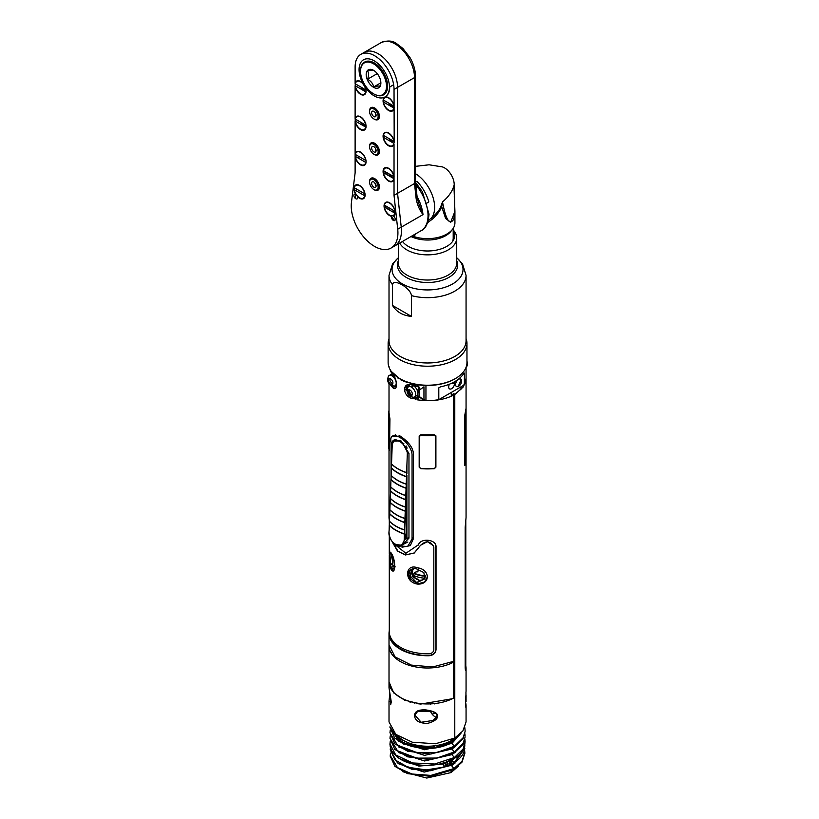 <?xml version="1.0" encoding="UTF-8"?>
<svg xmlns="http://www.w3.org/2000/svg" width="819" height="819" viewBox="0 0 819 819"><rect width="100%" height="100%" fill="white"/><g stroke="black" fill="none" stroke-linecap="round" stroke-linejoin="round"><path stroke-width="1.23" d="M389.015 681.91L393.744 692.925L404.535 700.112L420.72 704.074L452.487 698.72L454.78 697.542L454.78 738.021L435.432 743.765L412.244 742.198L395.802 734.356L389.015 721.908L389.015 701.136L389.875 693.243L389.015 701.136M389.015 682.114L389.015 687.909L391.257 702.006L389.015 701.146M414.588 715.468C414.68 711.363 418.448 709.52 425.89 709.93C433.579 711.005 437.53 713.021 437.735 715.97C437.541 719.154 434.142 721.621 427.538 723.392C419.113 723.29 414.793 720.659 414.588 715.468L417.813 711.199C420.966 709.653 425.061 709.561 430.129 710.923C434.224 711.906 436.527 713.482 437.039 715.663C437.244 716.871 435.954 718.458 433.159 720.444L421.14 722.256L415.161 715.396M455.712 737.448A33.681 19.451 180 0 1 451.361 740.54L451.361 739.711L451.361 740.54A33.681 19.451 180 0 1 397.727 735.831M391.257 702.006L390.663 704.749L390.356 695.392M417.823 711.199L432.381 711.322M434.305 703.941A7.606 4.392 -120 0 0 433.589 703.685M431.193 703.859A7.606 4.392 -120 0 0 431.183 703.859L430.456 704.268M437.162 715.867L433.179 720.433M430.323 710.974A7.606 4.392 -120 0 0 436.527 717.321M391.318 371.447L401.505 380.272L417.618 385.37L417.383 386.711L412.018 385.012C402.129 381.398 402.119 395.772 412.018 398.556L417.383 399.048L417.618 399.887L418.878 396.437L423.74 400.532L424.713 400.573C435.626 401.054 445.188 399.293 453.388 395.27L453.388 661.404L432.76 666.963L411.363 665.11L395.086 656.91L389.015 644.922L389.015 633.496A38.524 22.246 0 0 0 429.228 655.722C433.364 655.19 435.626 653.142 436.036 649.58L436.036 547.031C436.66 539.209 420.69 537.714 418.427 544.778L405.876 553.286L393.315 543.263M391.011 385.247L392.281 387.152C397.829 393.294 397.819 378.9 392.281 373.618L390.376 371.12L390.315 369.615M390.305 639.209L390.612 638.595M423.74 400.532L417.618 399.887M401.996 547.225L410.309 545.618L413.421 538.615L413.421 453.91C413.145 447.87 408.773 441.943 400.296 436.138L392.403 436.527M389.291 630.313L389.056 632.524A38.524 22.246 0 0 0 389.015 633.496M389.967 564.885L389.967 566.431M389.649 524.15L389.015 517.936L389.015 449.518M434.254 468.744L435.903 467.209L435.903 435.903L434.254 434.746L420.771 434.776L419.174 435.933L419.174 467.178L420.823 468.714L434.254 468.744M389.506 450.44L389.936 418.959L389.015 412.786L389.015 383.425M389.936 440.663L389.527 443.325M392.311 385.944L392.281 387.152M415.305 385.769L412.018 385.012M412.018 398.556L412.233 397.819L415.468 398.515L415.305 399.262M433.753 747.767L433.753 745.904M423.74 746.109L423.74 748.146M418.959 745.597L418.959 747.727M447.164 766.072L445.29 764.987L445.29 766.758L445.29 763.339M445.29 745.014L445.29 743.314M439.608 746.723L439.608 744.942M423.515 748.136L423.515 746.099M434.428 745.822L434.428 747.686M458.312 766.256L451.545 772.174L451.146 771.017L450.726 772.645L426.771 778.05L402.815 771.723M390.253 756.162L394.881 766.308L407.524 773.627L430.436 776.361L453.91 769.481L453.91 768.57L453.91 769.481L461.998 762.131L464.823 753.378M398.986 763.973L424.181 772.071L451.33 765.304L453.91 768.57L430.886 775.409L411.957 773.996L397.45 767.608L390.253 755.456L390.499 753.101M453.777 762.499L451.279 764.219M444.543 767.004L453.961 762.724L451.658 759.889L443.171 764.066L444.543 767.004L426.146 769.921L408.108 767.29L395.024 759.909L390.253 749.835L397.461 762.909L411.896 769.276L430.763 770.72L453.91 763.871L453.91 762.745L453.91 763.871L464.823 748.31M390.253 749.835L390.417 747.901M390.039 745.802L391.257 750.153C396.386 758.036 404.627 762.827 415.97 764.516C426.085 766.082 435.636 765.478 444.615 762.704L454.238 758.466L454.299 757.565L454.299 758.425C459.633 755.159 463.022 751.269 464.475 746.754L465.1 741.748L463.063 749.068L454.35 757.524L451.945 754.616L454.35 757.524M391.257 750.153L389.977 744.42M390.223 741.574L389.977 743.918L395.72 754.985L412.612 762.96L434.674 764.004L454.299 757.565M389.977 738.298L394.717 749.344L407.616 756.828L430.876 759.663L454.238 752.896L454.299 751.944L454.299 752.856L463.042 744.41L465.1 737.039L463.073 743.437L454.35 751.914L451.945 749.006L454.299 751.944L436.977 758.046L416.728 758.138L397.44 750.757L389.977 738.298L390.223 735.953M389.977 732.688L394.717 743.724L407.627 751.218L430.886 754.043L454.299 747.245L454.299 746.334L454.299 747.245L463.052 738.779L465.1 731.418L463.073 737.817L454.35 746.293L451.945 743.386L454.299 746.334L436.967 752.426L416.717 752.518L397.44 745.136L389.977 732.688L390.223 730.323M389.977 726.781L397.901 739.854C405.579 745.73 416.738 748.566 431.378 748.392C439.568 747.788 446.887 745.566 453.337 741.738L451.648 742.014M394.226 732.933L396.488 737.284L400.327 740.939L411.558 746.201L424.539 748.177L434.449 747.686L443.878 745.515L451.934 741.84L451.934 743.396L451.934 741.84L459.705 734.428M431.378 748.392L403.716 744.061L394.574 737.96L389.977 727.067M389.987 727.507L390.028 726.893M410.339 743.509L410.339 745.833M435.595 713.277L432.084 714.086M409.991 702.047L409.776 701.453M447.389 742.495L447.389 744.164M447.389 762.499L447.389 765.745L449.764 764.373L449.764 761.373M449.764 743.028L449.764 741.4M399.733 740.489L399.733 737.755M408.016 742.628L407.698 744.901L407.698 743.335L408.527 742.843M415.704 747.194L415.704 744.993M411.322 743.826L411.312 746.129M402.088 739.526L402.088 742.137M404.637 743.55L404.637 741.052M403.798 380.722L403.798 381.398M403.798 439.291L403.798 440.315M403.798 443.263L403.798 443.898M394.543 644.973A33.569 19.38 180 0 1 394.287 644.092M451.279 396.263L451.279 392.516L450.092 393.14M418.345 397.932L414.281 397.123M411.66 396.201L407.391 390.95M406.941 390.52L404.473 389.301M396.027 385.984L395.608 385.288M413.421 537.182L412.018 539.997M396.836 530.661L396.068 530.241M398.321 436.619L399.262 435.575M409.029 574.989L409.029 572.563M395.301 434.398L395.301 435.606M452.641 395.096L451.279 395.823M406.101 381.685L406.101 382.36M406.101 385.565L406.101 390.131M406.101 441.492L406.101 442.444M406.101 445.915L406.101 447M406.101 488.042L406.101 496.611M406.101 497.901L406.101 539.004M390.499 568.243L390.499 567.434M435.595 544.789L435.913 649.272C435.524 652.876 433.282 654.913 429.197 655.405A37.971 21.929 180 0 1 389.609 634.541M418.304 545.085L418.56 544.471M433.63 545.802L427.375 541.656L420.587 545.249L414.219 552.958L405.702 554.872L397.942 551.136L392.751 542.628M390.079 565.632L390.079 566.932M420.587 545.249L414.219 553.05L405.395 554.975L397.481 550.992L392.26 541.994M389.588 523.679L389.639 524.201M389.813 565.663L389.813 563.626M420.536 545.403C426.054 540.161 430.487 540.735 433.824 547.123L433.824 649.662C433.558 652.067 432.012 653.429 429.217 653.767A38.247 22.082 180 0 1 389.291 631.705L389.291 555.047L390.653 568.601C395.761 577.856 396.283 558.783 390.663 552.364L389.291 555.047M417.547 584.08C430.497 584.786 430.569 569.43 417.547 567.833C404.852 562.766 403.767 582.329 417.547 584.08M417.25 582.524L424.846 578.838L423.853 572.573L416.451 568.847C406.521 566.779 406.521 579.739 416.451 582.37L417.25 582.524L419.389 580.313A8.313 6.552 -155.1 0 0 425.204 577.815M416.451 582.37L410.145 575.962L411.609 569.389M412.786 568.99L412.315 575.317M416.697 579.268L419.4 580.302M427.559 576.627L424.662 582.002L417.618 583.927L408.476 577.549L408.824 569.246M390.991 567.362L391.216 567.792C395.28 573.28 395.28 560.247 391.216 554.279L389.987 552.395L389.66 558.21L390.991 567.362L394.686 566.062M393.581 568.652L391.216 567.792M393.427 570.7L390.919 568.56L389.69 550.737M409.797 384.654L408.63 386.732M408.804 389.793L409.367 391.451M410.032 392.782L410.862 394.031M410.974 394.185L411.977 395.301M411.281 395.69A7.719 4.453 60 0 1 408.118 390.192M407.78 387.479A7.719 4.453 60 0 1 408.835 384.654M410.708 383.886A7.719 4.453 60 0 1 412.909 384.449M391.062 479.207L391.062 442.147C388.175 427.426 410.473 440.294 412.07 454.279L412.07 538.984L407.688 546.529L398.966 545.884M402.917 544.553L408.968 538.134L408.968 453.429L400.962 440.857L392.874 441.134M423.955 399.918L419.052 396.335L419.052 390.376L423.955 386.803L423.955 399.918M389.045 366.646L389.015 367.291M450.921 662.602L450.921 663.441M391.871 641.021L391.687 641.625M452.641 395.638L452.641 394.85L453.982 394.072L453.982 660.145L453.388 660.513M395.106 385.769L396.58 386.005M398.198 378.296L397.696 377.344M397.461 377.18A7.719 4.453 60 0 1 397.993 378.153M396.406 386.732A7.719 4.453 60 0 1 394.011 386.128L393.97 388.482M466.062 378.419L466.062 408.272L464.752 415.376L464.752 465.571L466.062 461.169L466.062 516.932A38.524 22.246 180 0 1 466.042 517.731L465.182 527.282L465.182 667.71C465.397 670.904 465.683 671.467 466.042 669.399A38.524 22.246 0 0 0 466.062 668.591L466.062 690.612A38.524 22.246 180 0 1 465.95 692.331L465.95 695.249A38.524 22.246 180 0 1 465.52 697.276L465.52 706.92A38.524 22.246 0 0 0 465.95 704.893L465.95 707.667A38.524 22.246 0 0 0 466.062 705.947L466.062 721.908L462.899 730.927L454.78 738.021L454.78 394.533L463.165 387.059L466.062 378.358A38.524 22.246 180 0 1 464.383 384.889L464.383 373.075L463.81 373.403A38.524 22.246 180 0 1 440.55 386.834L438.8 387.848L440.55 386.834M466.062 705.947A38.524 22.246 0 0 0 465.52 702.2M466.062 668.591A38.524 22.246 0 0 0 465.796 665.939M417.567 397.809L417.567 395.782M417.567 391.502L417.567 389.895M417.936 703.429L417.025 703.603M464.803 727.661L465.1 730.507M464.895 733.773L465.1 736.127M464.895 739.393L465.1 741.748M464.803 748.484L453.961 762.724C459.295 759.438 462.715 755.599 464.209 751.187L464.803 745.495M453.818 762.54L451.556 764.076M464.619 750.306L464.834 752.651L462.018 761.189L453.972 768.539L451.556 765.632L454.954 763.206M446.703 743.007L447.389 743.294M450.767 764.485L452.303 761.312M446.703 742.782L446.826 744.399M445.29 764.987L447.389 763.564M449.764 764.137L450.542 764.588M419.604 703.951L420.28 703.562M418.642 703.838L417.526 703.193M415.561 702.856L414.179 703.091M410.514 702.2L411.333 701.893M452.395 760.82L448.914 763.646L450.092 762.98L450.092 761.199M450.092 741.236L450.092 742.853M454.002 673.986L454.78 674.692M454.023 694.983L454.002 694.993A33.569 19.38 0 0 0 454.023 694.983L454.78 694.676M406.9 538.595L406.9 475.133M406.9 473.546L406.9 465.038M406.9 448.546L406.9 447.102M406.9 443.294L406.9 442.424M406.9 390.499L406.9 385.094M406.9 382.657L406.9 381.982M461.117 383.261L461.117 379.422L458.261 386.455M452.364 391.83L451.279 392.506L451.279 395.208L454.023 393.478L453.982 651.77M451.279 662.438L451.279 663.288M451.33 663.267L453.665 661.711M454.002 661.455L454.78 660.841M454.78 663.687L454.002 664.27M454.002 673.136L454.78 672.522M454.78 675.368L454.002 675.951M454.002 684.827L454.78 684.203M454.78 687.059L454.002 687.632M418.857 386.763L418.857 389.67L417.055 389.987M460.831 389.854L461.117 387.254M465.182 546.918L465.315 548.587M465.315 545.792L465.182 544.512M465.52 697.675L466.052 700.532A38.524 22.246 0 0 0 466.062 699.866A38.524 22.246 0 0 0 466.031 698.873L465.95 692.69M465.95 694.461L465.929 695.423M465.52 668.376L465.52 668.591A37.971 21.929 180 0 1 465.489 669.389L465.397 670.147M465.182 665.693A37.971 21.929 180 0 1 465.315 666.359M465.315 664.557A37.971 21.929 0 0 0 465.182 663.902M465.796 520.239L465.796 666.799A38.247 22.082 180 0 1 465.765 667.598C465.581 669.041 465.438 668.652 465.315 666.441L465.479 522.921M465.182 542.854L465.315 543.57M464.383 384.889L438.8 399.662A38.524 22.246 180 0 1 425.952 400.614L425.952 385.432A38.524 22.246 0 0 0 455.098 378.747M438.8 399.662L438.8 387.848M463.81 373.403L464.383 373.075M458.599 386.281A4.269 2.467 120 0 0 461.609 381.05A4.269 2.467 120 0 0 458.599 379.31A4.269 2.467 120 0 0 455.579 384.541A4.269 2.467 120 0 0 458.599 386.281M449.498 384.172A4.126 2.385 120 0 0 448.669 386.998A4.126 2.385 120 0 0 451.597 388.687A4.126 2.385 120 0 0 454.514 383.63A4.126 2.385 120 0 0 454.033 382.053M411.445 387.1A5.917 3.419 60 0 1 415.315 392.311A5.917 3.419 60 0 1 414.404 397.051A5.917 3.419 60 0 1 413.708 397.297L410.626 396.662C407.186 394.666 406.285 391.543 407.923 387.285A5.917 3.419 60 0 1 411.445 387.1L413.575 385.616M413.575 384.602L413.575 383.927M425.952 400.614L423.955 399.467M419.809 397.072L419.113 396.672M418.847 396.519L417.004 395.454M417.71 392.209A4.126 2.385 -120 0 0 419.052 392.281M420.045 389.434A4.126 2.385 -120 0 0 417.485 385.411M417.373 385.329A4.126 2.385 -120 0 0 415.274 384.961M414.486 385.821A4.126 2.385 -120 0 0 414.332 386.373M454.514 383.63L452.62 383.63A2.795 1.618 120 0 0 452.477 382.852M401.433 379.555L401.433 380.231M400.634 379.791A4.126 2.385 -120 0 0 400.706 379.166M409.787 577.19A26.802 15.479 0 0 0 411.066 577.804M413.656 575.46A22.011 12.715 0 0 0 424.877 578.214M409.643 573.003A22.011 12.715 180 0 1 409.039 572.491M413.892 573.556A22.011 12.715 0 0 0 425.348 576.228M414.158 573.126A21.274 12.285 0 0 0 425.307 575.788M404.566 529.903A38.524 21.274 -177.9 0 1 389.455 521.191L389.916 509.909A38.473 21.253 2.1 0 0 404.995 518.611L404.566 529.903M406.06 488.257L405.681 499.508A38.473 21.253 -177.9 0 1 390.602 490.796L390.96 479.545A38.524 21.274 2.1 0 0 406.06 488.257M392.219 444.758C390.97 433.804 407.063 443.099 407.319 453.48L406.633 472.594A38.524 21.274 -177.9 0 1 391.533 463.871L392.229 444.451M392.147 444.604L394.389 439.445L402.6 442.669L407.975 453.45L407.319 453.48M389.394 525.081L389.312 525.389A38.524 21.274 2.1 0 0 404.412 534.111L405.057 534.08L404.862 539.649L401.597 545.229L394.871 544.389M404.412 534.111L404.207 539.68C403.143 551.863 387.039 542.567 389.107 530.968L389.312 525.389M407.831 542.035A11.149 6.706 62.2 0 1 407.77 542.065L401.597 545.229C399.559 548.638 388.564 543.14 389.035 530.804L389.107 530.968M404.207 539.68L408.968 537.52M406.214 484.06A38.524 21.274 -177.9 0 1 391.113 475.337L391.38 468.079A38.524 21.274 2.1 0 0 406.48 476.791L406.214 484.06M391.431 467.874L391.564 464.056A38.473 21.253 2.1 0 0 406.644 472.758L406.511 476.576A38.473 21.253 -177.9 0 1 391.431 467.874M391.011 479.34L391.154 475.511A38.473 21.253 2.1 0 0 406.234 484.224L406.091 488.042A38.473 21.253 -177.9 0 1 391.011 479.34M390.182 502.262L390.325 498.443A38.473 21.253 2.1 0 0 405.405 507.145L405.272 510.974A38.473 21.253 -177.9 0 1 390.182 502.262M404.576 530.077L404.443 533.896A38.473 21.253 -177.9 0 1 389.363 525.184L389.496 521.365A38.473 21.253 2.1 0 0 404.576 530.077M398.699 436.814A11.65 7.013 62.2 0 1 402.538 437.581M406.992 441.369A11.65 7.013 62.2 0 1 407.463 441.984L406.848 442.455A11.097 6.685 -117.8 0 0 400 437.541M404.975 518.447A38.524 21.274 -177.9 0 1 389.875 509.725L390.141 502.467A38.524 21.274 2.1 0 0 405.241 511.179L404.975 518.447M405.385 506.981A38.524 21.274 -177.9 0 1 390.284 498.259L390.55 491.001A38.524 21.274 2.1 0 0 405.651 499.723L405.385 506.981M417.895 389.834L417.895 392.281M417.895 395.966L417.895 397.86M466.062 408.814L466.062 460.984L464.844 465.192L464.844 415.735L466.062 408.538M389.015 410.432A38.524 22.246 0 0 0 388.677 413.36A38.524 22.246 0 0 0 389.26 417.188L389.527 419.113L389.527 416.4M389.527 419.113L389.26 450.43A38.524 22.246 180 0 1 388.677 446.59L388.677 413.36M435.565 467.025L435.8 435.432M419.287 435.462L419.512 467.025M435.565 467.311L434.183 468.581A38.524 22.246 180 0 1 420.905 468.581L419.512 467.311L419.512 436.312L420.905 435.35A38.524 22.246 0 0 0 434.183 435.35L435.565 436.312L435.565 467.311M390.806 639.066A38.524 22.246 0 0 0 390.509 639.629M389.025 645.311A38.524 22.246 0 0 0 389.015 645.771A38.524 22.246 0 0 0 411.916 666.093A38.524 22.246 0 0 0 453.388 662.264L454.002 661.046L454.002 697L453.388 698.208A38.524 22.246 180 0 1 411.916 702.047A38.524 22.246 180 0 1 389.015 681.715L389.015 645.771M453.388 698.208L453.388 662.264M390.632 384.183A3.245 1.873 -120 0 0 392.925 382.852A3.245 1.873 -120 0 0 390.632 378.88A3.245 1.873 -120 0 0 388.329 380.2A3.245 1.873 -120 0 0 390.632 384.183M393.335 375.133L392.035 375.89A5.917 3.419 60 0 1 396.048 381.674A5.917 3.419 60 0 1 394.287 386.087L391.206 385.452C387.766 383.456 386.865 380.333 388.503 376.075A5.917 3.419 -120 0 1 389.076 375.593L391.216 374.355A5.917 3.419 60 0 1 392.639 374.099M392.035 375.89A5.917 3.419 -120 0 0 389.076 375.593M388.482 381.234A5.917 3.419 -120 0 0 389.813 383.527M393.55 374.344A5.917 3.419 60 0 1 394.174 374.652L393.959 374.774M392.925 382.872L392.496 383.476A3.051 1.761 60 0 1 391.431 382.862L390.417 381.603A3.051 1.761 60 0 1 389.885 380.231L389.885 378.88A3.051 1.761 60 0 1 389.987 378.613M413.595 385.862A5.917 3.419 60 0 1 417.455 391.072A5.917 3.419 60 0 1 416.543 395.812L414.404 397.051M410.053 395.393A3.245 1.873 -120 0 0 412.346 394.062A3.245 1.873 -120 0 0 410.053 390.09A3.245 1.873 -120 0 0 407.749 391.41A3.245 1.873 -120 0 0 410.053 395.393M409.234 394.738A5.917 3.419 60 0 1 407.903 392.444M412.346 394.082L411.916 394.697A3.051 1.761 60 0 1 410.851 394.072L409.838 392.813A3.051 1.761 60 0 1 409.305 391.441L409.305 390.09A3.051 1.761 60 0 1 409.408 389.824M466.103 367.209A5.917 3.419 -120 0 0 466.574 366.779A5.917 3.419 -120 0 0 466.963 362.663M392.178 564.547A8.804 6.941 -24.9 0 1 391.41 563.83A4.412 0.932 -98.8 0 0 391.748 564.404A4.412 0.932 -98.8 0 0 392.536 562.121A4.412 0.932 -98.8 0 0 391.41 556.623A8.804 6.941 -24.9 0 1 391.963 555.906M418.345 569.195A8.804 1.863 98.8 0 0 417.864 571.887A4.412 3.481 -155.1 0 0 413.595 574.836A4.412 3.481 -155.1 0 0 417.864 579.105A8.804 1.863 98.8 0 0 418.407 579.729A8.804 1.863 98.8 0 0 418.642 579.709A7.207 5.682 24.9 0 1 418.181 579.617M418.407 579.729C414.322 578.071 412.315 576.648 412.387 575.45A7.207 5.682 24.9 0 1 413.841 568.806M392.526 305.477L392.526 284.695A38.524 22.246 0 0 1 389.015 275.43L389.015 340.735A38.524 22.246 0 0 0 400.296 356.46A38.524 22.246 0 0 0 454.78 356.46A38.524 22.246 0 0 0 466.062 340.735L466.062 275.43A38.524 22.246 180 0 1 454.78 291.154A38.524 22.246 0 0 1 411.486 295.639L411.486 316.421L392.526 305.477C396.56 311.957 402.887 315.612 411.486 316.421M389.015 338.605L388.841 339.148A39.425 22.758 0 0 0 388.124 343.458A39.425 22.758 0 0 0 399.672 359.551A39.425 22.758 180 0 0 442.629 364.486A39.425 22.758 180 0 0 466.963 343.458A39.425 22.758 180 0 0 466.246 339.148L466.062 338.605M392.526 284.695C393.038 281.664 396.201 281.685 402.006 284.756C407.831 288.411 410.984 292.045 411.486 295.639M399.703 243.059A29.187 16.851 0 0 0 406.91 249.928A29.187 16.851 0 0 0 438.708 253.573A29.187 16.851 0 0 0 456.726 238.012A29.187 16.851 0 0 0 454.187 231.132L453.204 229.873M453.204 229.985L453.204 229.985A27.242 15.725 0 0 1 442.106 248.556A27.242 15.725 0 0 1 408.282 246.386A27.242 15.725 0 0 1 402.487 241.451M388.124 343.458L388.124 362.469A39.425 22.758 0 0 0 399.672 378.562A39.425 22.758 0 0 0 455.415 378.562A39.425 22.758 0 0 0 466.963 362.469L466.963 343.458M399.672 378.562L400.296 378.931L399.672 378.562M455.415 378.562L454.78 378.931A38.524 22.246 180 0 1 400.296 378.931M454.084 186.374L454.002 185.442L454.084 186.374A13.698 7.903 -120 0 0 442.403 166.912L429.095 164.793L415.499 166.349M454.269 196.56L454.924 211.312L450.696 222.236L445.638 218.519L441.687 206.603L442.506 201.914L440.786 206.654L441.687 206.603C440.356 210.514 437.213 214.711 432.278 219.195A3.307 0.819 52.7 0 0 430.958 218.407C436.107 214.199 439.383 210.278 440.786 206.654M427.999 222.399L432.278 219.195M412.244 235.821L413.994 236.578L415.827 233.753M413.994 236.578A27.385 15.807 0 0 0 454.924 222.84L454.924 211.384M453.204 228.358L453.204 238.134A25.665 14.814 180 0 1 452.497 241.574M415.499 173.71A27.651 15.97 60 0 1 432.586 196.069A27.651 15.97 60 0 1 430.958 218.407L428.675 220.024M393.632 176.546A27.651 15.97 -120 0 0 392.27 177.713M454.002 185.442C455.036 202.877 454.944 214.128 453.736 219.216C449.662 225.809 445.915 220.035 442.506 201.914A69.072 39.875 0 0 0 454.002 185.442M454.924 211.312L454.013 187.694M394.604 245.997A33.026 19.062 -120 0 0 401.443 230.886A33.026 19.062 -120 0 0 401.238 227.18L397.553 193.315L414.506 183.538L416.195 199.068C417.393 205.088 419.666 210.278 423.013 214.609L401.238 227.18A33.026 19.062 60 0 1 394.604 246.007L391.083 248.034A33.026 19.062 -120 0 0 397.717 229.218L394.031 195.352L394.031 143.939A7.842 4.525 60 0 1 388.011 145.413A7.842 4.525 60 0 1 383.077 136.2L384.766 136.138M395.055 213.493A29.607 17.097 60 0 1 392.721 209.951M418.622 203.112L423.013 214.609A33.026 19.062 60 0 0 417.066 196.519M415.499 182.084L414.506 183.538L414.506 77.6L397.553 87.387A27.518 15.889 -120 0 0 385.544 59.695A27.518 15.889 -120 0 0 364.342 52.324A27.518 15.889 60 0 1 385.544 59.695A27.518 15.889 60 0 1 397.553 87.387L397.553 193.325L397.553 87.387L394.031 89.425A27.518 15.889 -120 0 0 382.023 61.722A27.518 15.889 -120 0 0 360.821 54.351A27.518 15.889 -120 0 0 355.118 66.953L355.118 83.354L355.272 84.674L356.674 84.613M415.499 182.146L417.199 197.686A3.409 1.689 173.8 0 1 416.195 199.068M358.64 156.347L358.64 158.302L358.64 156.347M376.054 186.343L374.682 182.678M356.388 188.974L356.163 190.796L356.388 188.974M355.784 193.765L355.221 198.311L355.784 193.765M415.499 181.931A3.593 1.126 -43.4 0 1 417.219 181.562C422.573 187.305 426.402 193.939 428.706 201.443A3.593 1.126 163.4 0 1 426.013 203.399M427.794 222.205A3.593 2.713 24.3 0 0 428.532 221.325A3.593 2.713 24.3 0 0 428.521 219.482M388.605 207.576A29.228 16.871 -120 0 0 390.12 210.401M392.885 178.071A27.518 15.889 60 0 1 394.093 176.699M392.301 175.778A29.228 16.871 -120 0 0 390.335 176.597M365.294 87.357A7.842 4.525 -120 0 1 366.073 91.083A7.842 4.525 60 0 1 366.032 91.851A7.842 4.525 60 0 1 360.8 94.441A7.842 4.525 60 0 1 355.118 86.169L355.118 118.653L355.272 119.973L356.674 119.912M362.899 83.466A7.842 4.525 -120 0 0 355.118 83.354M394.195 142.434L394.031 89.425M394.031 105.825A7.842 4.525 -120 0 0 388.011 97.389A7.842 4.525 -120 0 0 383.077 100.901L384.766 100.839M394.195 107.135L394.031 108.64A7.842 4.525 60 0 1 388.011 110.115A7.842 4.525 60 0 1 383.077 100.901M389.209 138.698A4.29 2.477 -120 0 0 394.041 141.134A7.842 4.525 -120 0 0 388.011 132.688A7.842 4.525 -120 0 0 383.077 136.2M394.031 176.413A7.842 4.525 -120 0 0 388.011 167.987A7.842 4.525 -120 0 0 383.077 171.499A7.842 4.525 -120 0 0 388.011 180.712A7.842 4.525 -120 0 0 394.031 179.238M355.118 156.767A7.842 4.525 -120 0 0 361.138 165.203A7.842 4.525 -120 0 0 366.073 161.681A7.842 4.525 -120 0 0 361.138 152.477A7.842 4.525 -120 0 0 355.118 153.952L355.118 172.891L351.433 202.498A33.026 19.062 -120 0 0 364.22 237.633A33.026 19.062 -120 0 0 391.083 248.034M355.118 118.653A7.842 4.525 -120 0 1 361.138 117.178A7.842 4.525 -120 0 1 366.073 126.382A7.842 4.525 60 0 1 366.032 127.15A7.842 4.525 60 0 1 360.8 129.74A7.842 4.525 60 0 1 355.118 121.468L355.118 153.952M377.897 190.213A6.89 3.972 -120 0 0 379.443 186.998A6.89 3.972 -120 0 0 376.361 179.985A6.89 3.972 -120 0 0 371.017 178.296M377.897 154.893A6.89 3.972 -120 0 0 379.443 151.679A6.89 3.972 -120 0 0 376.361 144.666A6.89 3.972 -120 0 0 371.017 142.977M385.698 96.488A21.427 12.377 -120 0 0 389.731 86.968M377.897 119.594A6.89 3.972 -120 0 0 379.443 116.37A6.89 3.972 -120 0 0 376.361 109.357A6.89 3.972 -120 0 0 371.017 107.668M353.88 195.424A2.713 1.566 -120 0 0 355.794 198.741A2.713 1.566 -120 0 0 357.719 197.635A2.713 1.566 -120 0 0 357.555 196.673A7.842 4.525 -120 0 0 365.1 195.045A7.842 4.525 -120 0 0 359.551 185.442A7.842 4.525 -120 0 0 354.013 188.646A7.842 4.525 -120 0 0 355.733 194.287A2.713 1.566 -120 0 0 353.88 195.424M391.441 217.107A2.713 1.566 -120 0 0 393.355 220.424A2.713 1.566 -120 0 0 395.27 219.318A2.713 1.566 -120 0 0 393.417 216.042A7.842 4.525 -120 0 0 395.147 212.397A7.842 4.525 -120 0 0 389.598 202.784A7.842 4.525 -120 0 0 384.05 205.989A7.842 4.525 -120 0 0 391.595 216.318A2.713 1.566 -120 0 0 391.441 217.107M355.118 86.169L355.272 84.674M361.118 87.183A4.29 2.477 -120 0 0 365.939 89.619M355.118 121.468L355.272 119.973M361.118 122.481A4.29 2.477 -120 0 0 365.939 124.918M394.031 195.352L397.553 193.325L401.238 227.18L397.717 229.218M389.209 103.399A4.29 2.477 -120 0 0 394.041 105.846M384.449 205.18A7.371 4.259 60 0 1 389.598 203.102A7.371 4.259 60 0 1 394.748 211.118L384.449 205.18M394.748 213.073A7.371 4.259 60 0 1 389.598 215.151A7.371 4.259 60 0 1 384.449 207.135L394.748 213.073M354.412 187.827A7.371 4.259 60 0 1 359.551 185.759A7.371 4.259 60 0 1 364.701 193.775L354.412 187.827M364.701 195.731A7.371 4.259 60 0 1 359.551 197.799A7.371 4.259 60 0 1 354.412 189.783L364.701 195.731M393.775 178.583A7.371 4.259 60 0 1 388.626 180.661A7.371 4.259 60 0 1 383.476 172.645L393.775 178.583M383.476 170.69A7.371 4.259 60 0 1 388.626 168.612A7.371 4.259 60 0 1 393.775 176.628L383.476 170.69M365.673 162.367A7.371 4.259 60 0 1 360.524 164.435A7.371 4.259 60 0 1 355.385 156.419L365.673 162.367M355.385 154.463A7.371 4.259 60 0 1 360.524 152.395A7.371 4.259 60 0 1 365.673 160.411L355.385 154.463M355.385 119.165A7.371 4.259 60 0 1 359.817 116.738A7.371 4.259 60 0 1 365.673 125.112L355.385 119.165M365.827 123.812L365.673 125.112M365.673 127.068A7.371 4.259 60 0 1 360.524 129.136A7.371 4.259 60 0 1 355.385 121.12L365.673 127.068M383.476 135.391A7.371 4.259 60 0 1 387.909 132.965A7.371 4.259 60 0 1 393.775 141.329L383.476 135.391M393.929 140.029L393.775 141.329M393.775 143.284A7.371 4.259 60 0 1 388.626 145.362A7.371 4.259 60 0 1 383.476 137.346L393.775 143.284M389.424 87.142A21.468 12.398 60 0 1 374.242 95.905A21.468 12.398 60 0 1 359.07 69.615A21.468 12.398 60 0 1 363.513 59.787A21.468 12.398 60 0 1 380.057 65.54A21.468 12.398 60 0 1 389.424 87.142L392.885 85.145M383.057 95.096A18.929 10.934 -120 0 0 387.633 86.108A18.929 10.934 -120 0 0 378.951 66.626A18.929 10.934 -120 0 0 364.168 62.387M364.435 86.087A7.371 4.259 60 0 1 365.673 89.814L355.385 83.866A7.371 4.259 60 0 1 359.817 81.439A7.371 4.259 60 0 1 363.605 84.746M365.827 88.513L365.673 89.814M365.673 91.769A7.371 4.259 60 0 1 360.524 93.837A7.371 4.259 60 0 1 355.385 85.821L365.673 91.769M383.476 100.092A7.371 4.259 60 0 1 387.909 97.666A7.371 4.259 60 0 1 393.775 106.03L383.476 100.092M393.929 104.73L393.775 106.03M393.775 107.985A7.371 4.259 60 0 1 388.626 110.063A7.371 4.259 60 0 1 383.476 102.047L393.775 107.985M378.143 187.07A6.061 3.501 60 0 1 373.853 189.547A6.061 3.501 60 0 1 369.574 182.125A6.061 3.501 -120 0 1 373.853 179.658A6.061 3.501 -120 0 1 378.143 187.07M373.853 182.013A3.163 1.822 -120 0 0 371.621 183.313A3.163 1.822 -120 0 0 373.853 187.182A3.163 1.822 -120 0 0 376.095 185.893A3.163 1.822 -120 0 0 373.853 182.013M373.853 189.547L374.437 189.885A6.88 3.972 60 0 0 379.31 187.07A6.88 3.972 60 0 0 374.437 178.644A6.88 3.972 60 0 0 369.574 181.449L369.574 182.125M378.143 151.75A6.061 3.501 60 0 1 373.853 154.228A6.061 3.501 60 0 1 369.574 146.806A6.061 3.501 -120 0 1 373.853 144.339A6.061 3.501 -120 0 1 378.143 151.75M373.853 146.703A3.163 1.822 -120 0 0 371.621 147.993A3.163 1.822 -120 0 0 373.853 151.863A3.163 1.822 -120 0 0 376.095 150.573A3.163 1.822 -120 0 0 373.853 146.703M373.853 154.228L374.437 154.566A6.88 3.972 60 0 0 379.31 151.75A6.88 3.972 60 0 0 374.437 143.325A6.88 3.972 60 0 0 369.574 146.14L369.574 146.806M373.525 63.81A18.356 10.596 -120 0 0 360.544 71.304A18.356 10.596 -120 0 0 373.525 93.775L373.525 93.775A18.356 10.596 -120 0 0 386.507 86.282A18.356 10.596 -120 0 0 373.525 63.81M373.525 70.301A10.401 6.009 -120 0 0 366.175 74.549A10.401 6.009 -120 0 0 373.525 87.285A10.401 6.009 -120 0 0 380.876 83.036A10.401 6.009 -120 0 0 373.525 70.301L373.525 70.301M373.914 94.001L373.914 94.001A18.898 10.913 60 0 0 387.274 86.282A18.898 10.913 60 0 0 373.914 63.145A18.898 10.913 60 0 0 360.544 70.854A18.898 10.913 60 0 0 360.544 71.079M373.74 70.424C372.962 69.871 370.905 70.055 367.557 70.977C368.837 72.983 368.837 75.727 367.557 79.218C370.905 81.05 372.962 83.61 373.74 86.916C377.088 85.985 379.146 85.8 379.924 86.364L380.855 82.33M373.74 86.916L380.804 82.832M367.557 79.218L377.252 73.618M378.143 116.452A6.061 3.501 60 0 1 373.853 118.919A6.061 3.501 60 0 1 369.574 111.507A6.061 3.501 -120 0 1 373.853 109.029A6.061 3.501 -120 0 1 378.143 116.452M373.853 111.394A3.163 1.822 -120 0 0 371.621 112.684A3.163 1.822 -120 0 0 373.853 116.564A3.163 1.822 -120 0 0 376.095 115.264A3.163 1.822 -120 0 0 373.853 111.394M373.853 118.919L374.437 119.257A6.88 3.972 60 0 0 379.31 116.452A6.88 3.972 60 0 0 374.437 108.016A6.88 3.972 60 0 0 369.574 110.831L369.574 111.507M389.015 687.909L391.257 701.791M437.735 715.97L437.192 715.448L437.735 715.97M443.12 762.52L443.171 764.066L418.878 766.082L398.966 758.343M455.313 752.211L451.955 754.616L424.549 760.974L398.853 752.651M395.004 734.95L395.536 734.131M451.934 749.006L424.549 755.364L398.853 747.03M461.056 733.118L451.955 743.386L424.549 749.743L398.873 741.43M451.914 741.85L436.066 747.44L417.475 747.512L401.658 741.922L393.714 732.411M397.297 738.226L398.72 736.854M400.112 740.775L400.112 738.073M455.313 746.6L451.955 748.996M462.817 750.388L464.209 751.187M455.129 757.903L451.893 760.186M455.61 737.96L456.203 738.513M450.01 742.894L450.01 741.277M454.002 663.625L454.78 663.206M389.721 513.933A38.524 21.274 2.1 0 0 404.821 522.645M389.772 513.728A38.473 21.253 2.1 0 0 404.852 522.43M405.804 495.515A38.524 21.274 -177.9 0 1 390.704 486.803M405.814 495.69A38.473 21.253 -177.9 0 1 390.735 486.977M389.117 530.661L389.24 525.235M398.362 257.79A35.493 20.495 0 0 0 402.446 283.937A35.493 20.495 0 0 0 452.641 283.937A35.493 20.495 0 0 0 456.726 257.79M398.362 260.718A30.149 17.404 0 0 0 406.224 277.395A30.149 17.404 0 0 0 442.516 280.2A30.149 17.404 0 0 0 456.726 260.718M398.362 243.837L398.362 263.175A29.187 16.851 0 0 0 406.91 275.092A29.187 16.851 0 0 0 438.708 278.747A29.187 16.851 0 0 0 456.726 263.175L456.726 238.012M411.005 236.537A25.665 14.814 0 0 0 451.545 230.456M415.786 184.756A33.026 19.062 60 0 1 428.03 215.54A33.026 19.062 60 0 1 421.191 230.651L394.789 245.895M394.635 220.598A33.026 19.062 60 0 1 391.482 216.677M391.165 216.236A33.026 19.062 60 0 1 390.755 215.663M386.384 208.241A33.026 19.062 60 0 1 385.155 205.589M384.654 204.361A33.026 19.062 60 0 1 384.449 203.839M363.923 195.28L365.09 194.605M384.203 173.065A36.435 21.038 60 0 1 387.561 173.044M415.499 76.208A3.409 1.966 180 0 1 414.506 77.6A27.518 15.889 60 0 0 402.498 49.908A27.518 15.889 60 0 0 381.285 42.537C387.592 40.223 392.721 40.602 396.662 43.673L402.876 48.413L410.002 57.617C413.585 63.872 415.417 70.065 415.499 76.208L415.499 182.197M375.583 151.914L375.583 148.648M375.583 116.615L375.583 113.339M392.352 373.822L391.062 371.928M412.1 385.258L415.366 386.005M390.253 756.367L390.253 755.579M389.977 744.532L389.977 743.918M395.567 735.964L396.365 734.817M399.477 737.868L398.126 739.086M409.49 701.903L409.49 701.371M399.477 737.54L399.477 740.284M389.291 521.365L389.291 525.112M389.291 534.428L389.291 554.228M389.568 555.047L389.568 554.228M410.606 383.855L413.452 384.582M391.216 652.333L391.216 653.183M397.891 377.467L398.362 378.398M451.771 741.891L459.203 734.868M464.823 753.562L464.823 752.876M455.61 737.54L455.61 739.066M449.826 763.687L452.549 761.015M461.117 386.783L461.117 387.305M454.002 664.004L454.78 663.585M466.062 695.136L466.062 698.484M466.062 699.866L466.062 701.627M466.062 378.388L466.062 367.291M466.574 366.779L467.567 363.81L466.963 361.015M395.229 566.871L391.748 564.404M389.015 275.43L392.516 264.015L398.362 257.719M456.726 257.719L462.581 264.035L466.062 275.43M415.53 182.391L422.379 191.697L429.023 214.148C428.153 223.495 425.542 228.992 421.191 230.651M387.582 175.01L391.574 175.358M418.642 203.153L417.199 197.686M360.821 54.351L381.285 42.537M427.211 223.7L428.532 221.325M389.977 210.319L388.472 207.504M388.615 175.614L389.24 175.02M361.507 117.445L359.817 116.738M389.609 133.671L387.909 132.965M361.507 82.146L359.817 81.439M389.609 98.372L387.909 97.666"/></g></svg>
